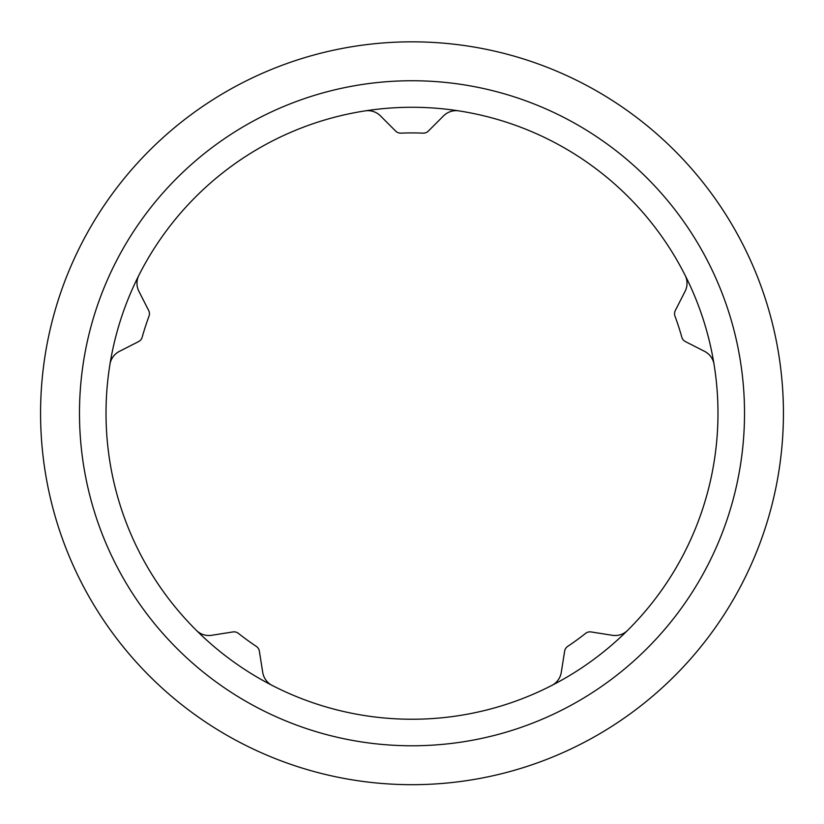 <?xml version="1.0" encoding="UTF-8"?>
<svg xmlns="http://www.w3.org/2000/svg" width="824" height="824" viewBox="0 0 824 824"><rect width="100%" height="100%" fill="white"/><g stroke="black" fill="none" stroke-linecap="round" stroke-linejoin="round"><path stroke-width="1.24" d="M412 107.275A305.982 305.982 0 0 1 676.988 566.253A305.982 305.982 0 0 1 147.012 566.253A305.982 305.982 0 0 1 412 107.275M412 80.742A332.515 332.515 0 0 1 699.967 579.519A332.515 332.515 0 0 1 124.033 579.519A332.515 332.515 0 0 1 412 80.742M412 41.828A371.428 371.428 0 0 1 733.669 598.966A371.428 371.428 0 0 1 90.331 598.966A371.428 371.428 0 0 1 412 41.828M196.4 630.391A17.685 17.685 0 0 0 211.634 635.304L232.904 631.936A7.076 7.076 0 0 1 238.393 633.368A280.335 280.335 0 0 0 256.305 646.387A7.076 7.076 0 0 1 259.364 651.166L262.732 672.436A17.685 17.685 0 0 0 272.116 685.393M138.875 275.309A17.685 17.685 0 0 0 138.906 291.315L148.68 310.504A7.076 7.076 0 0 1 149.01 316.159A280.335 280.335 0 0 0 142.171 337.222A7.076 7.076 0 0 1 138.566 341.61L119.387 351.385A17.685 17.685 0 0 0 109.953 364.311M458.793 110.869A17.685 17.685 0 0 0 443.58 115.844L428.356 131.067A7.076 7.076 0 0 1 423.072 133.138A280.335 280.335 0 0 0 400.928 133.138A7.076 7.076 0 0 1 395.644 131.067L380.42 115.844A17.685 17.685 0 0 0 365.207 110.869M714.048 364.311A17.685 17.685 0 0 0 704.613 351.385L685.434 341.61A7.076 7.076 0 0 1 681.829 337.222A280.335 280.335 0 0 0 674.99 316.159A7.076 7.076 0 0 1 675.319 310.504L685.094 291.315A17.685 17.685 0 0 0 685.125 275.309M551.884 685.393A17.685 17.685 0 0 0 561.268 672.436L564.636 651.166A7.076 7.076 0 0 1 567.695 646.387A280.335 280.335 0 0 0 585.606 633.368A7.076 7.076 0 0 1 591.096 631.936L612.366 635.304A17.685 17.685 0 0 0 627.6 630.391"/></g></svg>
